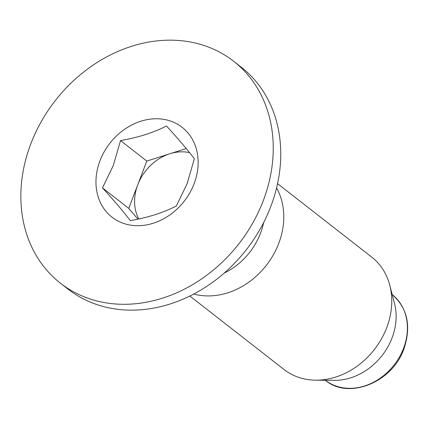 <?xml version="1.0" encoding="UTF-8"?>
<svg xmlns="http://www.w3.org/2000/svg" width="429" height="429" viewBox="0 0 429 429"><rect width="100%" height="100%" fill="white"/><g stroke="black" fill="none" stroke-linecap="round" stroke-linejoin="round"><path stroke-width="0.64" d="M189.586 152.644A44.723 36.991 -52 0 0 169.782 153.775A44.723 36.991 -52 0 0 137.773 184.727A44.723 36.991 -52 0 0 138.76 218.967M194.364 158.709C187.419 149.641 178.126 138.733 166.484 125.987C153.534 132.647 138.218 137.511 120.538 140.578L113.272 165.615L102.467 187.891C114.06 200.584 123.354 211.492 130.352 220.613C147.951 217.578 163.267 212.714 176.298 206.022L187.103 183.746L194.364 158.709M194.085 183.784A56.993 47.136 -52 0 0 166.988 120.018A56.993 47.136 -52 0 0 100.011 160.682A56.993 47.136 -52 0 0 127.113 224.447A56.993 47.136 -52 0 0 194.085 183.784M389.784 285.264L394.541 303.576A57.647 47.678 128 0 1 392.036 337.934A57.647 47.678 128 0 1 334.652 380.335L315.733 380.18A71.278 58.95 -52 0 0 386.695 327.745A71.278 58.95 -52 0 0 389.784 285.264A71.278 58.95 -52 0 0 371.707 257.1L277.558 183.65M189.87 296.042L284.019 369.498A71.278 58.95 -52 0 0 315.733 380.18M193.774 294.053A71.278 58.95 -52 0 0 278.711 243.506A71.278 58.95 -52 0 0 276.576 187.918M224.265 273.053A62.366 51.582 -52 0 0 260.51 233.237A62.366 51.582 -52 0 0 263.626 222.603M60.462 283.22L67.959 289.076A140.771 116.431 -52 0 0 270.737 206.622A140.771 116.431 -52 0 0 241.141 67.096L233.639 61.245A140.771 116.431 -52 0 0 30.861 143.694A140.771 116.431 -52 0 0 60.462 283.22A140.771 116.431 -52 0 0 263.234 200.772A140.771 116.431 -52 0 0 233.639 61.245M137.907 219.149L128.738 208.387L146.804 161.068L186.245 148.547M146.804 161.068L120.538 140.578M128.738 208.387L102.467 187.891M325.338 380.255A54.349 44.948 -52 0 0 403.533 348.353A54.349 44.948 -52 0 0 392.197 294.557M325.246 380.185C348.241 400.048 392.331 382.673 403.92 348.9C411.459 326.147 407.518 308.006 392.106 294.487"/></g></svg>
